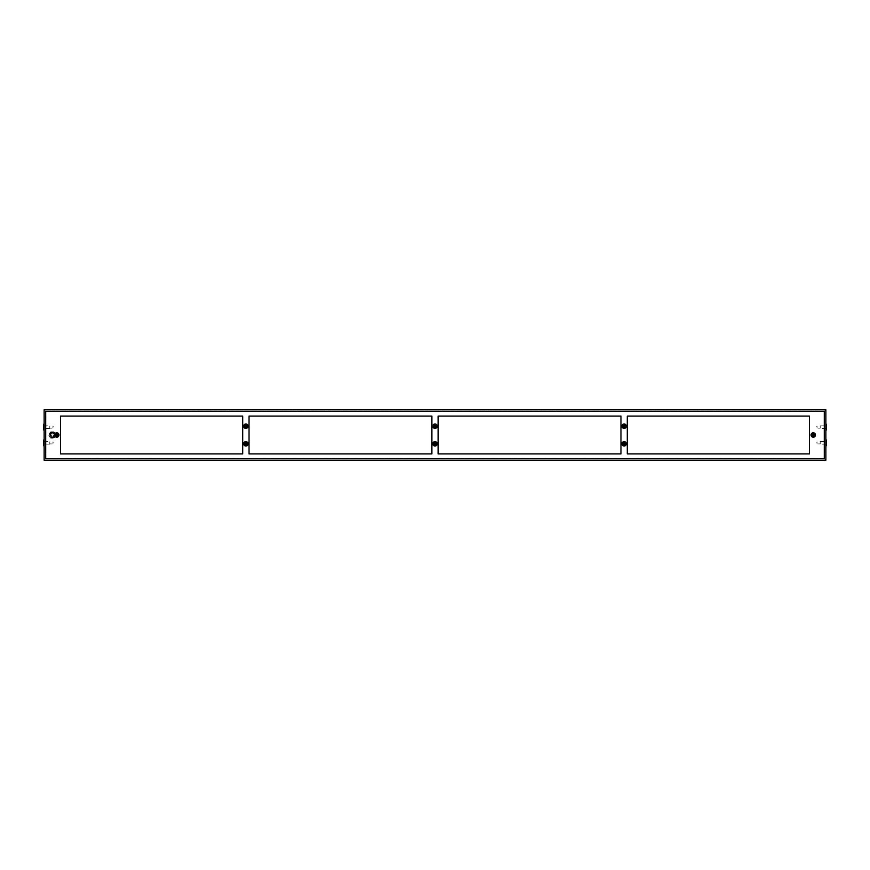 <?xml version="1.0" encoding="UTF-8"?>
<svg xmlns="http://www.w3.org/2000/svg" width="870" height="870" viewBox="0 0 870 870"><rect width="100%" height="100%" fill="white"/><g stroke="black" fill="none" stroke-linecap="round" stroke-linejoin="round"><path stroke-width="0.65" stroke-dasharray="4.35 3.26" d="M824.292 411.358L45.708 411.358L45.708 458.642L824.292 458.642L824.292 411.358M44.131 409.781L825.869 409.781L825.869 460.219L44.131 460.219L44.131 409.781L45.392 411.042L824.608 411.042L825.869 409.781M44.131 424.277L44.131 429.954L44.131 424.277M44.131 440.046L44.131 445.723L44.131 440.046M825.869 424.277L825.869 429.954L825.869 424.277M825.869 440.046L825.869 445.723L825.869 440.046M825.869 460.219L824.608 458.958L45.392 458.958L44.131 460.219M826.5 424.277L826.5 429.954M826.5 425.854L826.5 428.377L826.5 425.854L820.192 425.854L820.192 428.377L820.192 425.854M820.192 426.082L820.192 428.16L820.192 426.082L817.039 426.082L817.039 428.16L817.039 426.082L816.441 427.116L817.039 428.16L820.192 428.16M826.5 440.046L826.5 445.723M826.5 441.623L826.5 444.146L826.5 441.623L820.192 441.623L820.192 444.146L820.192 441.623M820.192 441.84L820.192 443.917L820.192 441.84L817.039 441.84L817.039 443.917L817.039 441.84L816.441 442.884L817.039 443.917L820.192 443.917M43.5 429.954L43.5 424.277M43.5 428.377L43.5 425.854L43.5 428.377L49.807 428.377L49.807 425.854L49.807 428.377M49.807 426.082L49.807 428.16L49.807 426.082L52.961 426.082L52.961 428.16L52.961 426.082L53.559 427.116L52.961 428.16L49.807 428.16M43.5 445.723L43.5 440.046M43.5 444.146L43.5 441.623L43.5 444.146L49.807 444.146L49.807 441.623L49.807 444.146M49.807 441.84L49.807 443.917L49.807 441.84L52.961 441.84L52.961 443.917L52.961 441.84L53.559 442.884L52.961 443.917L49.807 443.917M627.281 416.088L627.281 453.912L809.481 453.912L809.481 416.088L627.281 416.088M60.519 453.912L60.519 416.088L242.719 416.088L242.719 453.912L60.519 453.912M438.154 416.088L438.154 453.912L620.973 453.912L620.973 416.088L438.154 416.088M249.027 453.912L249.027 416.088L431.846 416.088L431.846 453.912L249.027 453.912M52.33 432.858A2.142 2.142 0 0 0 50.177 435A2.142 2.142 0 0 0 52.33 437.142A2.142 2.142 0 0 0 54.473 435A2.142 2.142 0 0 0 52.33 432.858A2.142 2.142 0 0 0 50.471 436.077A2.142 2.142 0 0 0 54.179 436.077A2.142 2.142 0 0 0 52.33 432.858A2.142 2.142 0 0 0 50.471 436.077A2.142 2.142 0 0 0 54.179 436.077A2.142 2.142 0 0 0 52.33 432.858A2.142 2.142 0 0 0 50.471 436.077A2.142 2.142 0 0 0 54.179 436.077A2.142 2.142 0 0 0 52.33 432.858A2.142 2.142 0 0 0 50.471 436.077A2.142 2.142 0 0 0 54.179 436.077A2.142 2.142 0 0 0 52.33 432.858A2.142 2.142 0 0 0 50.471 436.077A2.142 2.142 0 0 0 54.179 436.077A2.142 2.142 0 0 0 52.33 432.858M52.33 437.273A2.273 2.273 0 0 0 54.288 433.869A2.273 2.273 0 0 0 50.362 433.869A2.273 2.273 0 0 0 52.33 437.273M52.33 432.477A2.523 2.523 0 0 0 49.807 435A2.523 2.523 0 0 0 52.33 437.523A2.523 2.523 0 0 0 54.843 435A2.523 2.523 0 0 0 52.33 432.477A2.523 2.523 0 0 0 50.145 436.262A2.523 2.523 0 0 0 54.505 436.262A2.523 2.523 0 0 0 52.33 432.477A2.523 2.523 0 0 0 50.145 436.262A2.523 2.523 0 0 0 54.505 436.262A2.523 2.523 0 0 0 52.33 432.477M54.331 432.172A3.469 3.469 0 0 0 53.766 431.846L50.884 431.846A3.469 3.469 0 0 0 50.319 432.172L48.872 434.674A3.469 3.469 0 0 0 48.872 435.326L50.319 437.827A3.469 3.469 0 0 0 50.884 438.154L53.766 438.154A3.469 3.469 0 0 0 54.331 437.827L55.778 435.326A3.469 3.469 0 0 0 55.778 434.674L54.331 432.172A3.469 3.469 0 0 0 53.766 431.846L50.884 431.846A3.469 3.469 0 0 0 50.319 432.172L48.872 434.674A3.469 3.469 0 0 0 48.872 435.326L50.319 437.827A3.469 3.469 0 0 0 50.884 438.154L53.766 438.154A3.469 3.469 0 0 0 54.331 437.827L55.778 435.326A3.469 3.469 0 0 0 55.778 434.674L54.331 432.172M52.33 432.727A2.273 2.273 0 0 0 50.362 436.131A2.273 2.273 0 0 0 54.288 436.131A2.273 2.273 0 0 0 52.33 432.727A2.273 2.273 0 0 0 50.362 436.131A2.273 2.273 0 0 0 54.288 436.131A2.273 2.273 0 0 0 52.33 432.727M52.33 432.977A2.023 2.023 0 0 0 50.58 436.011A2.023 2.023 0 0 0 54.07 436.011A2.023 2.023 0 0 0 52.33 432.977A2.023 2.023 0 0 0 50.58 436.011A2.023 2.023 0 0 0 54.07 436.011A2.023 2.023 0 0 0 52.33 432.977M52.33 436.827A1.827 1.827 0 0 0 53.907 434.087A1.827 1.827 0 0 0 50.743 434.087A1.827 1.827 0 0 0 52.33 436.827A1.827 1.827 0 0 0 53.907 434.087A1.827 1.827 0 0 0 50.743 434.087A1.827 1.827 0 0 0 52.33 436.827M51.569 435.315L50.938 435.315L51.569 435.315M51.961 434.087L51.33 434.087L51.961 434.087M53.32 434.087L52.689 434.087L53.32 434.087M53.712 435.315L53.081 435.315L53.712 435.315M51.33 434.087L51.961 434.087L51.33 434.087M52.689 434.087L53.32 434.087L52.689 434.087M57.518 435A0.772 0.772 0 0 0 56.735 434.228A0.772 0.772 0 0 0 55.963 435A0.772 0.772 0 0 0 56.735 435.772A0.772 0.772 0 0 0 57.518 435A0.772 0.772 0 0 0 56.735 434.228A0.772 0.772 0 0 0 55.963 435A0.772 0.772 0 0 0 56.735 435.772A0.772 0.772 0 0 0 57.518 435M56.735 435.946A0.946 0.946 0 0 1 55.919 434.532A0.946 0.946 0 0 1 57.561 434.532A0.946 0.946 0 0 1 56.735 435.946A0.946 0.946 0 0 0 57.561 434.532A0.946 0.946 0 0 0 55.919 434.532A0.946 0.946 0 0 0 56.735 435.946M58.475 435A1.729 1.729 0 0 0 55.876 433.499A1.729 1.729 0 0 0 55.876 436.501A1.729 1.729 0 0 0 58.475 435M56.876 434.228L55.995 434.739L56.604 435.772L57.474 435.261L56.876 434.228M246.645 443.83A0.772 0.772 0 0 0 245.873 443.047A0.772 0.772 0 0 0 245.09 443.83A0.772 0.772 0 0 0 245.873 444.603A0.772 0.772 0 0 0 246.645 443.83A0.772 0.772 0 0 0 245.873 443.047A0.772 0.772 0 0 0 245.09 443.83A0.772 0.772 0 0 0 245.873 444.603A0.772 0.772 0 0 0 246.645 443.83M245.873 444.777A0.946 0.946 0 0 1 245.046 443.352A0.946 0.946 0 0 1 246.688 443.352A0.946 0.946 0 0 1 245.873 444.777A0.946 0.946 0 0 0 246.688 443.352A0.946 0.946 0 0 0 245.046 443.352A0.946 0.946 0 0 0 245.873 444.777M247.602 443.83A1.729 1.729 0 0 0 245.003 442.33A1.729 1.729 0 0 0 245.003 445.331A1.729 1.729 0 0 0 247.602 443.83M246.003 443.047L245.133 443.559L245.731 444.603L246.612 444.091L246.003 443.047M246.645 426.169A0.772 0.772 0 0 0 245.873 425.397A0.772 0.772 0 0 0 245.09 426.169A0.772 0.772 0 0 0 245.873 426.952A0.772 0.772 0 0 0 246.645 426.169A0.772 0.772 0 0 0 245.873 425.397A0.772 0.772 0 0 0 245.09 426.169A0.772 0.772 0 0 0 245.873 426.952A0.772 0.772 0 0 0 246.645 426.169M245.873 427.116A0.946 0.946 0 0 1 245.046 425.702A0.946 0.946 0 0 1 246.688 425.702A0.946 0.946 0 0 1 245.873 427.116A0.946 0.946 0 0 0 246.688 425.702A0.946 0.946 0 0 0 245.046 425.702A0.946 0.946 0 0 0 245.873 427.116M247.602 426.169A1.729 1.729 0 0 0 245.003 424.669A1.729 1.729 0 0 0 245.003 427.67A1.729 1.729 0 0 0 247.602 426.169M246.003 425.397L245.133 425.908L245.731 426.952L246.612 426.441L246.003 425.397M435.772 443.83A0.772 0.772 0 0 0 435 443.047A0.772 0.772 0 0 0 434.228 443.83A0.772 0.772 0 0 0 435 444.603A0.772 0.772 0 0 0 435.772 443.83A0.772 0.772 0 0 0 435 443.047A0.772 0.772 0 0 0 434.228 443.83A0.772 0.772 0 0 0 435 444.603A0.772 0.772 0 0 0 435.772 443.83M435 444.777A0.946 0.946 0 0 1 434.184 443.352A0.946 0.946 0 0 1 435.816 443.352A0.946 0.946 0 0 1 435 444.777A0.946 0.946 0 0 0 435.816 443.352A0.946 0.946 0 0 0 434.184 443.352A0.946 0.946 0 0 0 435 444.777M436.729 443.83A1.729 1.729 0 0 0 434.13 442.33A1.729 1.729 0 0 0 434.13 445.331A1.729 1.729 0 0 0 436.729 443.83M435.141 443.047L434.26 443.559L434.859 444.603L435.739 444.091L435.141 443.047M435.772 426.169A0.772 0.772 0 0 0 435 425.397A0.772 0.772 0 0 0 434.228 426.169A0.772 0.772 0 0 0 435 426.952A0.772 0.772 0 0 0 435.772 426.169A0.772 0.772 0 0 0 435 425.397A0.772 0.772 0 0 0 434.228 426.169A0.772 0.772 0 0 0 435 426.952A0.772 0.772 0 0 0 435.772 426.169M435 427.116A0.946 0.946 0 0 1 434.184 425.702A0.946 0.946 0 0 1 435.816 425.702A0.946 0.946 0 0 1 435 427.116A0.946 0.946 0 0 0 435.816 425.702A0.946 0.946 0 0 0 434.184 425.702A0.946 0.946 0 0 0 435 427.116M436.729 426.169A1.729 1.729 0 0 0 434.13 424.669A1.729 1.729 0 0 0 434.13 427.67A1.729 1.729 0 0 0 436.729 426.169M435.141 425.397L434.26 425.908L434.859 426.952L435.739 426.441L435.141 425.397M624.91 443.83A0.772 0.772 0 0 0 624.127 443.047A0.772 0.772 0 0 0 623.355 443.83A0.772 0.772 0 0 0 624.127 444.603A0.772 0.772 0 0 0 624.91 443.83A0.772 0.772 0 0 0 624.127 443.047A0.772 0.772 0 0 0 623.355 443.83A0.772 0.772 0 0 0 624.127 444.603A0.772 0.772 0 0 0 624.91 443.83M624.127 444.777A0.946 0.946 0 0 1 623.311 443.352A0.946 0.946 0 0 1 624.954 443.352A0.946 0.946 0 0 1 624.127 444.777A0.946 0.946 0 0 0 624.954 443.352A0.946 0.946 0 0 0 623.311 443.352A0.946 0.946 0 0 0 624.127 444.777M625.867 443.83A1.729 1.729 0 0 0 623.268 442.33A1.729 1.729 0 0 0 623.268 445.331A1.729 1.729 0 0 0 625.867 443.83M624.268 443.047L623.388 443.559L623.997 444.603L624.867 444.091L624.268 443.047M624.91 426.169A0.772 0.772 0 0 0 624.127 425.397A0.772 0.772 0 0 0 623.355 426.169A0.772 0.772 0 0 0 624.127 426.952A0.772 0.772 0 0 0 624.91 426.169A0.772 0.772 0 0 0 624.127 425.397A0.772 0.772 0 0 0 623.355 426.169A0.772 0.772 0 0 0 624.127 426.952A0.772 0.772 0 0 0 624.91 426.169M624.127 427.116A0.946 0.946 0 0 1 623.311 425.702A0.946 0.946 0 0 1 624.954 425.702A0.946 0.946 0 0 1 624.127 427.116A0.946 0.946 0 0 0 624.954 425.702A0.946 0.946 0 0 0 623.311 425.702A0.946 0.946 0 0 0 624.127 427.116M625.867 426.169A1.729 1.729 0 0 0 623.268 424.669A1.729 1.729 0 0 0 623.268 427.67A1.729 1.729 0 0 0 625.867 426.169M624.268 425.397L623.388 425.908L623.997 426.952L624.867 426.441L624.268 425.397M814.037 435A0.772 0.772 0 0 0 813.265 434.228A0.772 0.772 0 0 0 812.482 435A0.772 0.772 0 0 0 813.265 435.772A0.772 0.772 0 0 0 814.037 435A0.772 0.772 0 0 0 813.265 434.228A0.772 0.772 0 0 0 812.482 435A0.772 0.772 0 0 0 813.265 435.772A0.772 0.772 0 0 0 814.037 435M813.265 435.946A0.946 0.946 0 0 1 812.439 434.532A0.946 0.946 0 0 1 814.081 434.532A0.946 0.946 0 0 1 813.265 435.946A0.946 0.946 0 0 0 814.081 434.532A0.946 0.946 0 0 0 812.439 434.532A0.946 0.946 0 0 0 813.265 435.946M814.994 435A1.729 1.729 0 0 0 812.395 433.499A1.729 1.729 0 0 0 812.395 436.501A1.729 1.729 0 0 0 814.994 435M813.396 434.228L812.526 434.739L813.124 435.772L814.005 435.261L813.396 434.228M58.942 435A2.208 2.208 0 0 0 55.636 433.086A2.208 2.208 0 0 0 55.636 436.914A2.208 2.208 0 0 0 58.942 435M57.746 435A1.011 1.011 0 0 0 56.235 434.13A1.011 1.011 0 0 0 56.235 435.87A1.011 1.011 0 0 0 57.746 435A1.011 1.011 0 0 0 56.235 434.13A1.011 1.011 0 0 0 56.235 435.87A1.011 1.011 0 0 0 57.746 435M248.08 443.83A2.208 2.208 0 0 0 244.764 441.916A2.208 2.208 0 0 0 244.764 445.734A2.208 2.208 0 0 0 248.08 443.83M246.873 443.83A1.011 1.011 0 0 0 245.362 442.95A1.011 1.011 0 0 0 245.362 444.7A1.011 1.011 0 0 0 246.873 443.83A1.011 1.011 0 0 0 245.362 442.95A1.011 1.011 0 0 0 245.362 444.7A1.011 1.011 0 0 0 246.873 443.83M248.08 426.169A2.208 2.208 0 0 0 244.764 424.266A2.208 2.208 0 0 0 244.764 428.083A2.208 2.208 0 0 0 248.08 426.169M246.873 426.169A1.011 1.011 0 0 0 245.362 425.299A1.011 1.011 0 0 0 245.362 427.05A1.011 1.011 0 0 0 246.873 426.169A1.011 1.011 0 0 0 245.362 425.299A1.011 1.011 0 0 0 245.362 427.05A1.011 1.011 0 0 0 246.873 426.169M437.208 443.83A2.208 2.208 0 0 0 433.902 441.916A2.208 2.208 0 0 0 433.902 445.734A2.208 2.208 0 0 0 437.208 443.83M436.011 443.83A1.011 1.011 0 0 0 434.5 442.95A1.011 1.011 0 0 0 434.5 444.7A1.011 1.011 0 0 0 436.011 443.83A1.011 1.011 0 0 0 434.5 442.95A1.011 1.011 0 0 0 434.5 444.7A1.011 1.011 0 0 0 436.011 443.83M437.208 426.169A2.208 2.208 0 0 0 433.902 424.266A2.208 2.208 0 0 0 433.902 428.083A2.208 2.208 0 0 0 437.208 426.169M436.011 426.169A1.011 1.011 0 0 0 434.5 425.299A1.011 1.011 0 0 0 434.5 427.05A1.011 1.011 0 0 0 436.011 426.169A1.011 1.011 0 0 0 434.5 425.299A1.011 1.011 0 0 0 434.5 427.05A1.011 1.011 0 0 0 436.011 426.169M626.335 443.83A2.208 2.208 0 0 0 623.029 441.916A2.208 2.208 0 0 0 623.029 445.734A2.208 2.208 0 0 0 626.335 443.83M625.139 443.83A1.011 1.011 0 0 0 623.627 442.95A1.011 1.011 0 0 0 623.627 444.7A1.011 1.011 0 0 0 625.139 443.83A1.011 1.011 0 0 0 623.627 442.95A1.011 1.011 0 0 0 623.627 444.7A1.011 1.011 0 0 0 625.139 443.83M626.335 426.169A2.208 2.208 0 0 0 623.029 424.266A2.208 2.208 0 0 0 623.029 428.083A2.208 2.208 0 0 0 626.335 426.169M625.139 426.169A1.011 1.011 0 0 0 623.627 425.299A1.011 1.011 0 0 0 623.627 427.05A1.011 1.011 0 0 0 625.139 426.169A1.011 1.011 0 0 0 623.627 425.299A1.011 1.011 0 0 0 623.627 427.05A1.011 1.011 0 0 0 625.139 426.169M815.473 435A2.208 2.208 0 0 0 812.156 433.086A2.208 2.208 0 0 0 812.156 436.914A2.208 2.208 0 0 0 815.473 435M814.266 435A1.011 1.011 0 0 0 812.754 434.13A1.011 1.011 0 0 0 812.754 435.87A1.011 1.011 0 0 0 814.266 435A1.011 1.011 0 0 0 812.754 434.13A1.011 1.011 0 0 0 812.754 435.87A1.011 1.011 0 0 0 814.266 435M824.608 411.042L824.608 458.958M45.392 458.958L45.392 411.042M826.5 428.377L820.192 428.377M826.5 444.146L820.192 444.146M43.5 425.854L49.807 425.854M43.5 441.623L49.807 441.623M52.33 432.096C47.556 432.053 49.568 439.883 53.722 437.545C55.941 434.869 55.473 433.053 52.33 432.096"/><path stroke-width="1.3" d="M825.869 409.781L44.131 409.781L44.131 460.219L825.869 460.219L825.869 409.781M825.869 424.277L826.5 424.277L826.5 429.954L825.869 429.954M825.869 440.046L826.5 440.046L826.5 445.723L825.869 445.723M44.131 424.277L43.5 424.277L43.5 429.954L44.131 429.954M44.131 440.046L43.5 440.046L43.5 445.723L44.131 445.723M45.708 411.358L824.292 411.358L824.292 458.642L45.708 458.642L45.708 411.358M627.281 453.912L627.281 416.088L809.481 416.088L809.481 453.912L627.281 453.912M60.519 416.088L60.519 453.912L242.719 453.912L242.719 416.088L60.519 416.088M438.154 453.912L438.154 416.088L620.973 416.088L620.973 453.912L438.154 453.912M249.027 416.088L249.027 453.912L431.846 453.912L431.846 416.088L249.027 416.088M58.475 435A1.729 1.729 0 0 0 55.876 433.499A1.729 1.729 0 0 0 55.876 436.501A1.729 1.729 0 0 0 58.475 435A1.729 1.729 0 0 0 55.876 433.499A1.729 1.729 0 0 0 55.876 436.501A1.729 1.729 0 0 0 58.475 435M56.876 434.228L55.995 434.739L56.604 435.772L57.474 435.261L56.876 434.228M247.602 443.83A1.729 1.729 0 0 0 245.003 442.33A1.729 1.729 0 0 0 245.003 445.331A1.729 1.729 0 0 0 247.602 443.83A1.729 1.729 0 0 0 245.003 442.33A1.729 1.729 0 0 0 245.003 445.331A1.729 1.729 0 0 0 247.602 443.83M246.003 443.047L245.133 443.559L245.731 444.603L246.612 444.091L246.003 443.047M247.602 426.169A1.729 1.729 0 0 0 245.003 424.669A1.729 1.729 0 0 0 245.003 427.67A1.729 1.729 0 0 0 247.602 426.169A1.729 1.729 0 0 0 245.003 424.669A1.729 1.729 0 0 0 245.003 427.67A1.729 1.729 0 0 0 247.602 426.169M246.003 425.397L245.133 425.908L245.731 426.952L246.612 426.441L246.003 425.397M436.729 443.83A1.729 1.729 0 0 0 434.13 442.33A1.729 1.729 0 0 0 434.13 445.331A1.729 1.729 0 0 0 436.729 443.83A1.729 1.729 0 0 0 434.13 442.33A1.729 1.729 0 0 0 434.13 445.331A1.729 1.729 0 0 0 436.729 443.83M435.141 443.047L434.26 443.559L434.859 444.603L435.739 444.091L435.141 443.047M436.729 426.169A1.729 1.729 0 0 0 434.13 424.669A1.729 1.729 0 0 0 434.13 427.67A1.729 1.729 0 0 0 436.729 426.169A1.729 1.729 0 0 0 434.13 424.669A1.729 1.729 0 0 0 434.13 427.67A1.729 1.729 0 0 0 436.729 426.169M435.141 425.397L434.26 425.908L434.859 426.952L435.739 426.441L435.141 425.397M625.867 443.83A1.729 1.729 0 0 0 623.268 442.33A1.729 1.729 0 0 0 623.268 445.331A1.729 1.729 0 0 0 625.867 443.83A1.729 1.729 0 0 0 623.268 442.33A1.729 1.729 0 0 0 623.268 445.331A1.729 1.729 0 0 0 625.867 443.83M624.268 443.047L623.388 443.559L623.997 444.603L624.867 444.091L624.268 443.047M625.867 426.169A1.729 1.729 0 0 0 623.268 424.669A1.729 1.729 0 0 0 623.268 427.67A1.729 1.729 0 0 0 625.867 426.169A1.729 1.729 0 0 0 623.268 424.669A1.729 1.729 0 0 0 623.268 427.67A1.729 1.729 0 0 0 625.867 426.169M624.268 425.397L623.388 425.908L623.997 426.952L624.867 426.441L624.268 425.397M814.994 435A1.729 1.729 0 0 0 812.395 433.499A1.729 1.729 0 0 0 812.395 436.501A1.729 1.729 0 0 0 814.994 435A1.729 1.729 0 0 0 812.395 433.499A1.729 1.729 0 0 0 812.395 436.501A1.729 1.729 0 0 0 814.994 435M813.396 434.228L812.526 434.739L813.124 435.772L814.005 435.261L813.396 434.228M58.942 435A2.208 2.208 0 0 0 55.636 433.086A2.208 2.208 0 0 0 55.636 436.914A2.208 2.208 0 0 0 58.942 435M248.08 443.83A2.208 2.208 0 0 0 244.764 441.916A2.208 2.208 0 0 0 244.764 445.734A2.208 2.208 0 0 0 248.08 443.83M248.08 426.169A2.208 2.208 0 0 0 244.764 424.266A2.208 2.208 0 0 0 244.764 428.083A2.208 2.208 0 0 0 248.08 426.169M437.208 443.83A2.208 2.208 0 0 0 433.902 441.916A2.208 2.208 0 0 0 433.902 445.734A2.208 2.208 0 0 0 437.208 443.83M437.208 426.169A2.208 2.208 0 0 0 433.902 424.266A2.208 2.208 0 0 0 433.902 428.083A2.208 2.208 0 0 0 437.208 426.169M626.335 443.83A2.208 2.208 0 0 0 623.029 441.916A2.208 2.208 0 0 0 623.029 445.734A2.208 2.208 0 0 0 626.335 443.83M626.335 426.169A2.208 2.208 0 0 0 623.029 424.266A2.208 2.208 0 0 0 623.029 428.083A2.208 2.208 0 0 0 626.335 426.169M815.473 435A2.208 2.208 0 0 0 812.156 433.086A2.208 2.208 0 0 0 812.156 436.914A2.208 2.208 0 0 0 815.473 435M58.279 435A1.544 1.544 0 0 0 55.963 433.662A1.544 1.544 0 0 0 55.963 436.338A1.544 1.544 0 0 0 58.279 435M247.417 443.83A1.544 1.544 0 0 0 245.101 442.493A1.544 1.544 0 0 0 245.101 445.168A1.544 1.544 0 0 0 247.417 443.83M247.417 426.169A1.544 1.544 0 0 0 245.101 424.832A1.544 1.544 0 0 0 245.101 427.507A1.544 1.544 0 0 0 247.417 426.169M436.544 443.83A1.544 1.544 0 0 0 434.228 442.493A1.544 1.544 0 0 0 434.228 445.168A1.544 1.544 0 0 0 436.544 443.83M436.544 426.169A1.544 1.544 0 0 0 434.228 424.832A1.544 1.544 0 0 0 434.228 427.507A1.544 1.544 0 0 0 436.544 426.169M625.671 443.83A1.544 1.544 0 0 0 623.355 442.493A1.544 1.544 0 0 0 623.355 445.168A1.544 1.544 0 0 0 625.671 443.83M625.671 426.169A1.544 1.544 0 0 0 623.355 424.832A1.544 1.544 0 0 0 623.355 427.507A1.544 1.544 0 0 0 625.671 426.169M814.809 435A1.544 1.544 0 0 0 812.493 433.662A1.544 1.544 0 0 0 812.493 436.338A1.544 1.544 0 0 0 814.809 435"/></g></svg>
